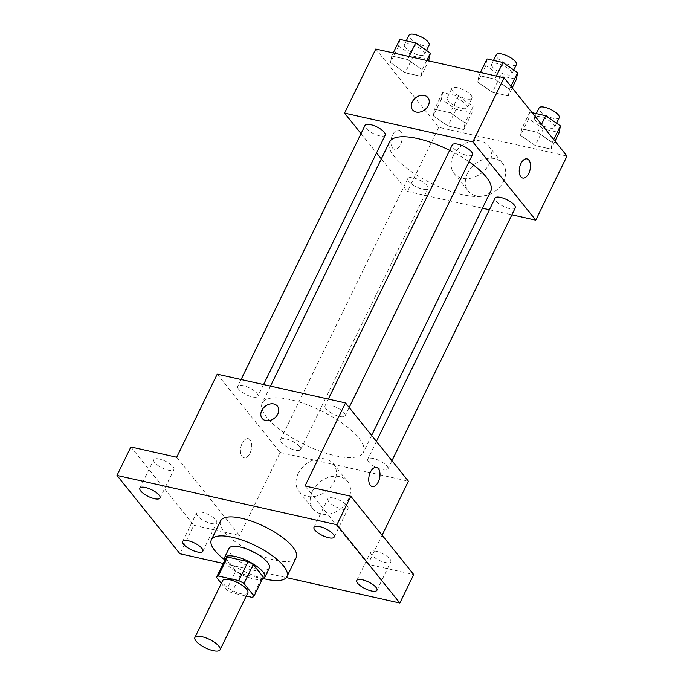 <?xml version="1.0" encoding="UTF-8"?>
<svg xmlns="http://www.w3.org/2000/svg" width="684" height="684" viewBox="0 0 684 684"><rect width="100%" height="100%" fill="white"/><g stroke="black" fill="none" stroke-linecap="round" stroke-linejoin="round"><path stroke-width="0.51" stroke-dasharray="3.42 2.56" d="M247.856 592.84A14.013 4.685 26 0 1 237.134 592.583A14.013 4.685 26 0 1 223.813 584.136A14.013 4.685 26 0 1 222.676 580.562M263.306 577.057A20.982 7.02 26 0 1 261.536 578.399L241.007 573.799L231.748 592.789L246.291 596.046M221.308 583.358L226.558 589.882A20.982 7.02 26 0 0 231.748 592.789M225.746 558.375L235.818 570.892L226.558 589.882M241.007 573.799A20.982 7.02 26 0 1 235.818 570.892M224.514 560.897A22.418 7.498 -154 0 0 241.238 574.449A22.418 7.498 -154 0 0 262.22 579.288M269.308 568.045A22.418 7.498 26 0 1 252.148 567.626A22.418 7.498 26 0 1 230.833 554.117A22.418 7.498 26 0 1 229.012 548.397M261.536 578.399L252.268 597.389M263.691 578.63A42.032 14.056 26 0 1 224.121 559.332M296.189 557.657A42.032 14.056 26 0 1 264.033 556.87A42.032 14.056 26 0 1 224.053 531.536A42.032 14.056 26 0 1 220.641 520.815M223.275 563.445L286.331 577.587M159.372 459.032A11.209 3.745 -154 0 0 153.789 459.716A11.209 3.745 -154 0 0 157.782 465.368A11.209 3.745 -154 0 0 168.358 470.216A11.209 3.745 -154 0 0 173.933 469.54A11.209 3.745 -154 0 0 169.94 463.889A11.209 3.745 -154 0 0 159.372 459.032M202.156 512.265A11.209 3.745 -154 0 0 196.573 512.949A11.209 3.745 -154 0 0 200.566 518.6A11.209 3.745 -154 0 0 211.142 523.448A11.209 3.745 -154 0 0 216.717 522.773A11.209 3.745 -154 0 0 212.724 517.121A11.209 3.745 -154 0 0 202.156 512.265M176.703 457.237L239.622 535.521L193.803 525.252L179.918 553.732M130.883 446.968L193.803 525.252M217.221 374.174L280.132 452.457L239.622 535.521M280.132 452.457L408.425 481.211M382.099 535.187L367.915 564.274L413.726 574.551M312.374 491.274A22.042 16.929 -38.8 0 0 313.212 509.118A22.042 16.929 -38.8 0 0 341 508.511A22.042 16.929 -38.8 0 0 347.566 481.51A22.042 16.929 -38.8 0 0 329.526 477.056A22.042 16.929 -38.8 0 0 312.374 491.274M376.26 551.295A11.209 3.745 -154 0 0 370.677 551.971A11.209 3.745 -154 0 0 374.67 557.631A11.209 3.745 -154 0 0 385.246 562.479A11.209 3.745 -154 0 0 390.829 561.803A11.209 3.745 -154 0 0 386.836 556.152A11.209 3.745 -154 0 0 376.26 551.295M333.476 498.063A11.209 3.745 -154 0 0 327.892 498.739A11.209 3.745 -154 0 0 331.885 504.39A11.209 3.745 -154 0 0 342.462 509.247A11.209 3.745 -154 0 0 348.045 508.563A11.209 3.745 -154 0 0 344.052 502.911A11.209 3.745 -154 0 0 333.476 498.063M367.915 564.274L304.996 485.991M266.82 417.377A56.259 18.819 26 0 1 262.254 403.03A56.259 18.819 26 0 1 321.07 410.776A56.259 18.819 26 0 1 363.384 452.355A56.259 18.819 26 0 1 320.334 451.303A56.259 18.819 26 0 1 266.82 417.377M368.667 462.033A11.209 3.745 26 0 1 367.761 459.178A11.209 3.745 26 0 1 379.475 460.717A11.209 3.745 26 0 1 387.905 469.002A11.209 3.745 26 0 1 379.329 468.788A11.209 3.745 26 0 1 368.667 462.033M238.648 389.247A11.209 3.745 26 0 1 237.741 386.383A11.209 3.745 26 0 1 249.455 387.931A11.209 3.745 26 0 1 257.885 396.207A11.209 3.745 26 0 1 249.309 396.002A11.209 3.745 26 0 1 238.648 389.247M325.883 408.801A11.209 3.745 26 0 1 324.977 405.937A11.209 3.745 26 0 1 336.69 407.484A11.209 3.745 26 0 1 345.121 415.769A11.209 3.745 26 0 1 336.545 415.556A11.209 3.745 26 0 1 325.883 408.801M299.754 446.584A11.209 3.745 -154 0 0 289.101 439.829A11.209 3.745 -154 0 0 280.517 439.615A11.209 3.745 -154 0 0 288.947 447.9A11.209 3.745 -154 0 0 300.669 449.448A11.209 3.745 -154 0 0 299.754 446.584M250.139 439.923A9.807 5.352 102.6 0 0 248.232 438.658A9.807 5.352 102.6 0 0 240.871 447.062A9.807 5.352 102.6 0 0 243.94 457.801A9.807 5.352 102.6 0 0 250.763 451.329A9.807 5.352 102.6 0 0 250.139 439.923A9.807 5.352 102.6 0 0 248.241 438.666A9.807 5.352 102.6 0 0 240.871 447.062A9.807 5.352 102.6 0 0 243.949 457.801A9.807 5.352 102.6 0 0 250.772 451.329A9.807 5.352 102.6 0 0 250.147 439.923M372.224 486.555L372.233 486.555A9.807 5.352 -77.4 0 1 372.224 486.555A9.807 5.352 -77.4 0 1 370.318 485.289A9.807 5.352 -77.4 0 1 369.693 473.892A9.807 5.352 -77.4 0 1 376.516 467.42L376.525 467.42M298.173 473.602A22.042 16.929 -38.8 0 0 299.011 491.454A22.042 16.929 -38.8 0 0 326.798 490.838A22.042 16.929 -38.8 0 0 333.364 463.837A22.042 16.929 -38.8 0 0 315.324 459.383A22.042 16.929 -38.8 0 0 298.173 473.602M277.43 406.142L277.43 406.142A9.807 7.533 141.2 0 1 274.506 418.163A9.807 7.533 141.2 0 1 262.143 418.428L262.143 418.428M490.71 191.298A56.259 18.819 26 0 1 447.661 190.246A56.259 18.819 26 0 1 394.146 156.32A56.259 18.819 26 0 1 389.581 141.973M449.644 150.335A56.259 18.819 26 0 1 469.019 161.74M427.081 185.526A11.209 3.745 -154 0 0 416.428 178.772A11.209 3.745 -154 0 0 407.844 178.558A11.209 3.745 -154 0 0 416.274 186.843A11.209 3.745 -154 0 0 427.996 188.391A11.209 3.745 -154 0 0 427.081 185.526M472.447 154.712A11.209 3.745 26 0 1 463.872 154.498A11.209 3.745 26 0 1 453.21 147.744A11.209 3.745 26 0 1 452.304 144.88M385.212 135.15A11.209 3.745 26 0 1 376.636 134.945A11.209 3.745 26 0 1 365.974 128.182A11.209 3.745 26 0 1 365.068 125.326M515.232 207.945A11.209 3.745 26 0 1 506.656 207.731A11.209 3.745 26 0 1 495.994 200.976A11.209 3.745 26 0 1 495.088 198.112M361.024 133.619L376.542 152.925M381.33 158.885L407.459 191.4L482.468 208.21M489.402 209.766L511.88 214.802M551.09 149.121L552.279 142.511L537.607 132.345L521.73 128.789L520.541 135.389L535.213 145.564L551.09 149.121L552.279 142.511L537.607 132.345L521.73 128.789L520.541 135.389L535.213 145.564L551.09 149.121L554.989 141.126M421.07 76.326L422.259 69.717L407.587 59.551L391.71 55.994L390.521 62.603L405.193 72.769L421.07 76.326L422.259 69.717L407.587 59.551L391.71 55.994L390.521 62.603L405.193 72.769L421.07 76.326L428.603 60.876M375.798 49.034L438.718 127.318L567.002 156.08M508.306 95.88L509.494 89.279L494.823 79.105L478.945 75.548L477.757 82.157L492.429 92.323L508.306 95.88L509.494 89.279L494.823 79.105L478.945 75.548L477.757 82.157L492.429 92.323L508.306 95.88L512.205 87.894M463.855 129.567L465.043 122.958L450.371 112.792L434.494 109.226L433.305 115.835L447.977 126.001L463.855 129.567L465.043 122.958L450.371 112.792L434.494 109.226L433.305 115.835L447.977 126.001L463.855 129.567L471.951 112.954L473.148 106.345L458.468 96.17L442.599 92.614L441.402 99.223L456.083 109.389L471.951 112.954M438.718 127.318L407.459 191.4M467.48 173.257A22.042 16.929 -38.8 0 0 468.318 191.101A22.042 16.929 -38.8 0 0 496.105 190.494A22.042 16.929 -38.8 0 0 502.672 163.493A22.042 16.929 -38.8 0 0 484.64 159.039A22.042 16.929 -38.8 0 0 467.48 173.257M400.619 131.396A9.807 5.352 102.6 0 0 398.712 130.14A9.807 5.352 102.6 0 0 391.342 138.536A9.807 5.352 102.6 0 0 394.42 149.274A9.807 5.352 102.6 0 0 401.243 142.802A9.807 5.352 102.6 0 0 400.619 131.396A9.807 5.352 102.6 0 0 398.721 130.14A9.807 5.352 102.6 0 0 391.351 138.536A9.807 5.352 102.6 0 0 394.429 149.274A9.807 5.352 102.6 0 0 401.252 142.802A9.807 5.352 102.6 0 0 400.627 131.405M522.704 178.028L522.713 178.037A9.807 5.352 -77.4 0 1 522.704 178.028A9.807 5.352 -77.4 0 1 520.798 176.771A9.807 5.352 -77.4 0 1 520.173 165.366A9.807 5.352 -77.4 0 1 526.996 158.893L526.996 158.893M453.278 155.593A22.042 16.929 -38.8 0 0 454.116 173.437A22.042 16.929 -38.8 0 0 481.904 172.83A22.042 16.929 -38.8 0 0 488.47 145.82A22.042 16.929 -38.8 0 0 470.438 141.366A22.042 16.929 -38.8 0 0 453.278 155.593M427.91 97.624L427.91 97.615A9.807 7.533 141.2 0 1 427.91 97.624A9.807 7.533 141.2 0 1 424.986 109.637A9.807 7.533 141.2 0 1 412.623 109.91A9.807 7.533 141.2 0 1 412.623 109.902L412.623 109.902M448.114 100.728A11.209 3.745 26 0 1 447.199 97.872A11.209 3.745 26 0 1 458.921 99.411A11.209 3.745 26 0 1 467.352 107.696A11.209 3.745 26 0 1 458.776 107.482A11.209 3.745 26 0 1 448.114 100.728M473.148 106.345L465.043 122.958M458.468 96.17L450.371 112.792M442.599 92.614L434.494 109.226M441.402 99.223L433.305 115.835M456.083 109.389L447.977 126.001M452.74 91.237A11.209 3.745 26 0 1 451.833 88.381A11.209 3.745 26 0 1 463.547 89.92A11.209 3.745 26 0 1 471.977 98.205A11.209 3.745 26 0 1 463.401 97.992A11.209 3.745 26 0 1 452.74 91.237M532.126 112.689L529.835 112.176L528.638 118.777L543.318 128.951L559.187 132.508M535.35 120.281A11.209 3.745 26 0 1 534.443 117.426A11.209 3.745 26 0 1 546.157 118.973A11.209 3.745 26 0 1 554.587 127.25A11.209 3.745 26 0 1 546.012 127.044A11.209 3.745 26 0 1 535.35 120.281M553.724 139.553L552.279 142.511M541.506 124.351L537.607 132.345M529.835 112.176L521.73 128.789M528.638 118.777L520.541 135.389M543.318 128.951L535.213 145.564M559.213 117.759A11.209 3.745 26 0 1 550.637 117.545A11.209 3.745 26 0 1 539.984 110.791A11.209 3.745 26 0 1 539.069 107.935M399.815 39.381L398.618 45.99L413.298 56.156L429.167 59.713M405.33 47.495A11.209 3.745 26 0 1 404.415 44.64A11.209 3.745 26 0 1 416.137 46.179A11.209 3.745 26 0 1 424.567 54.464A11.209 3.745 26 0 1 415.992 54.25A11.209 3.745 26 0 1 405.33 47.495M426.773 60.466L422.259 69.717M409.075 56.498L407.587 59.551M393.206 52.933L391.71 55.994M398.618 45.99L390.521 62.603M413.298 56.156L405.193 72.769M429.193 44.973A11.209 3.745 26 0 1 420.617 44.759A11.209 3.745 26 0 1 409.955 38.005A11.209 3.745 26 0 1 409.049 35.141M487.051 58.935L485.854 65.544L500.534 75.71L516.403 79.267M492.565 67.049A11.209 3.745 26 0 1 491.659 64.193A11.209 3.745 26 0 1 503.373 65.732A11.209 3.745 26 0 1 511.803 74.017A11.209 3.745 26 0 1 503.227 73.804A11.209 3.745 26 0 1 492.565 67.049M510.939 86.321L509.494 89.279M496.31 76.052L494.823 79.105M480.442 72.495L478.945 75.548M485.854 65.544L477.757 82.157M500.534 75.71L492.429 92.323M516.429 64.527A11.209 3.745 26 0 1 507.853 64.313A11.209 3.745 26 0 1 497.2 57.559A11.209 3.745 26 0 1 496.285 54.694M334.151 537.043L348.045 508.563M314.007 527.219L327.892 498.739M160.047 498.02L173.933 469.54M139.895 488.188L153.789 459.716M202.832 551.253L216.717 522.773M182.679 541.429L196.573 512.949M376.935 590.283L390.829 561.803M356.791 580.451L370.677 551.971M299.011 491.454L313.212 509.118M333.364 463.837L347.566 481.51M270.505 386.118L262.254 403.03M371.634 435.443L363.384 452.355M300.669 449.448L427.996 188.391M280.517 439.615L407.844 178.558M328.32 399.08L324.977 405.937M349.165 407.476L345.121 415.769M241.084 379.517L237.741 386.383M263.562 384.562L257.885 396.207M376.431 441.402L367.761 459.178M391.949 460.708L387.905 469.002M454.116 173.437L468.318 191.101M488.47 145.82L502.672 163.493M451.833 88.381L447.199 97.872M471.977 98.205L467.352 107.696M536.299 113.621L534.443 117.426M556.545 123.24L554.587 127.25M406.279 40.835L404.415 44.64M426.525 50.445L424.567 54.464M493.515 60.389L491.659 64.193M513.761 69.999L511.803 74.017"/><path stroke-width="1.03" d="M196.034 641.088A14.013 4.685 26 0 1 194.897 637.514A14.013 4.685 26 0 1 209.543 639.446A14.013 4.685 26 0 1 220.077 649.8A14.013 4.685 26 0 1 209.355 649.535A14.013 4.685 26 0 1 196.034 641.088M194.897 637.514L222.676 580.562A14.013 4.685 26 0 1 237.322 582.486A14.013 4.685 26 0 1 247.856 592.84L220.077 649.8M246.291 596.046L252.268 597.389A20.982 7.02 26 0 0 254.046 596.046L243.983 583.52A20.982 7.02 26 0 0 238.793 580.613L218.264 576.014A20.982 7.02 26 0 0 216.486 577.356L221.308 583.358M238.793 580.613L248.053 561.624L227.524 557.024L218.264 576.014M227.524 557.024A20.982 7.02 26 0 0 225.746 558.375L216.486 577.356M248.053 561.624A20.982 7.02 26 0 1 253.242 564.531L243.983 583.52M254.046 596.046L263.306 577.057L253.242 564.531M262.22 579.288A22.418 7.498 -154 0 0 264.674 577.544A22.418 7.498 -154 0 0 256.688 566.232A22.418 7.498 -154 0 0 235.535 556.528A22.418 7.498 -154 0 0 224.378 557.887A22.418 7.498 -154 0 0 224.514 560.897M224.378 557.887L229.012 548.397A22.418 7.498 26 0 1 240.169 547.038A22.418 7.498 26 0 1 261.322 556.742A22.418 7.498 26 0 1 269.308 568.045L264.674 577.544M224.121 559.332A42.032 14.056 26 0 1 214.793 550.517A42.032 14.056 26 0 1 211.382 539.796A42.032 14.056 26 0 1 255.32 545.584A42.032 14.056 26 0 1 286.929 576.646A42.032 14.056 26 0 1 263.691 578.63M211.382 539.796L220.641 520.815A42.032 14.056 26 0 1 264.58 526.603A42.032 14.056 26 0 1 296.189 557.657L286.929 576.646M371.361 590.959A11.209 3.745 26 0 1 360.784 586.102A11.209 3.745 26 0 1 356.791 580.451A11.209 3.745 26 0 1 368.505 581.999A11.209 3.745 26 0 1 376.935 590.283A11.209 3.745 26 0 1 371.361 590.959M197.248 551.928A11.209 3.745 26 0 1 186.672 547.08A11.209 3.745 26 0 1 182.679 541.429A11.209 3.745 26 0 1 194.401 542.968A11.209 3.745 26 0 1 202.832 551.253A11.209 3.745 26 0 1 197.248 551.928M154.464 498.696A11.209 3.745 26 0 1 143.888 493.848A11.209 3.745 26 0 1 139.895 488.188A11.209 3.745 26 0 1 151.617 489.735A11.209 3.745 26 0 1 160.047 498.02A11.209 3.745 26 0 1 154.464 498.696M328.577 537.727A11.209 3.745 26 0 1 318 532.87A11.209 3.745 26 0 1 314.007 527.219A11.209 3.745 26 0 1 325.721 528.766A11.209 3.745 26 0 1 334.151 537.043A11.209 3.745 26 0 1 328.577 537.727M286.331 577.587L399.841 603.031L336.921 524.739L116.998 475.44L179.918 553.732L223.275 563.445M382.099 535.187L408.425 481.211L345.506 402.927L217.221 374.174L176.703 457.237L130.883 446.968L116.998 475.44M399.841 603.031L413.726 574.551L350.815 496.259L336.921 524.739M350.815 496.259L304.996 485.991L345.506 402.927M262.143 418.428A9.807 7.533 141.2 0 1 261.775 410.486A9.807 7.533 141.2 0 1 269.402 404.159A9.807 7.533 141.2 0 1 277.43 406.142A9.807 7.533 141.2 0 1 274.506 418.155A9.807 7.533 141.2 0 1 262.143 418.428A9.807 7.533 141.2 0 1 261.767 410.486A9.807 7.533 141.2 0 1 269.402 404.159A9.807 7.533 141.2 0 1 277.43 406.142M370.326 485.298A9.807 5.352 -77.4 0 1 369.702 473.892A9.807 5.352 -77.4 0 1 376.525 467.42A9.807 5.352 -77.4 0 1 379.603 478.159A9.807 5.352 -77.4 0 1 372.233 486.555A9.807 5.352 -77.4 0 1 370.326 485.298M376.516 467.42A9.807 5.352 -77.4 0 1 379.594 478.159A9.807 5.352 -77.4 0 1 372.233 486.555M270.505 386.118L389.581 141.973A56.259 18.819 26 0 1 449.644 150.335M469.019 161.74A56.259 18.819 26 0 1 490.71 191.298L371.634 435.443M328.32 399.08L452.304 144.88A11.209 3.745 26 0 1 464.017 146.427A11.209 3.745 26 0 1 472.447 154.712L349.165 407.476M241.084 379.517L365.068 125.326A11.209 3.745 26 0 1 376.781 126.873A11.209 3.745 26 0 1 385.212 135.15L263.562 384.562M376.431 441.402L495.088 198.112A11.209 3.745 26 0 1 506.801 199.66A11.209 3.745 26 0 1 515.232 207.945L391.949 460.708M511.88 214.802L535.752 220.154L472.832 141.87L344.539 113.117L361.024 133.619M376.542 152.925L381.33 158.885M482.468 208.21L489.402 209.766M535.752 220.154L567.002 156.08L504.082 77.796L472.832 141.87M504.082 77.796L375.798 49.034L344.539 113.117M412.623 109.902A9.807 7.533 141.2 0 1 412.247 101.967A9.807 7.533 141.2 0 1 419.882 95.632A9.807 7.533 141.2 0 1 427.91 97.615A9.807 7.533 141.2 0 1 424.986 109.628A9.807 7.533 141.2 0 1 412.623 109.902A9.807 7.533 141.2 0 1 412.247 101.959A9.807 7.533 141.2 0 1 419.882 95.64A9.807 7.533 141.2 0 1 427.91 97.615M520.806 176.771A9.807 5.352 -77.4 0 1 520.182 165.366A9.807 5.352 -77.4 0 1 526.996 158.893A9.807 5.352 -77.4 0 1 530.074 169.632A9.807 5.352 -77.4 0 1 522.713 178.037A9.807 5.352 -77.4 0 1 520.806 176.771M526.996 158.893A9.807 5.352 -77.4 0 1 530.074 169.632A9.807 5.352 -77.4 0 1 522.704 178.037M554.989 141.126L559.187 132.508L560.384 125.899L545.704 115.733L532.126 112.689M560.384 125.899L553.724 139.553M545.704 115.733L541.506 124.351M536.299 113.621L539.069 107.935A11.209 3.745 26 0 1 550.782 109.474A11.209 3.745 26 0 1 559.213 117.759L556.545 123.24M428.603 60.876L430.364 53.104L415.684 42.938L399.815 39.381L393.206 52.933M430.364 53.104L426.773 60.466M415.684 42.938L409.075 56.498M406.279 40.835L409.049 35.141A11.209 3.745 26 0 1 420.763 36.688A11.209 3.745 26 0 1 429.193 44.973L426.525 50.445M512.205 87.894L516.403 79.267L517.6 72.666L502.928 62.492L487.051 58.935L480.442 72.495M517.6 72.666L510.939 86.321M502.928 62.492L496.31 76.052M493.515 60.389L496.285 54.694A11.209 3.745 26 0 1 507.998 56.242A11.209 3.745 26 0 1 516.429 64.527L513.761 69.999"/></g></svg>
